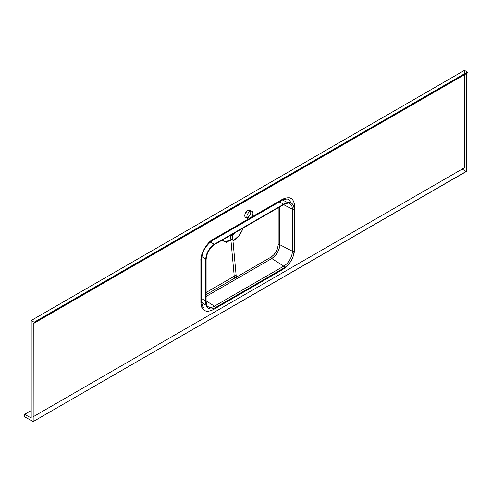 <?xml version="1.0" encoding="UTF-8"?>
<svg xmlns="http://www.w3.org/2000/svg" width="492" height="492" viewBox="0 0 492 492"><rect width="100%" height="100%" fill="white"/><g stroke="black" fill="none" stroke-linecap="round" stroke-linejoin="round"><path stroke-width="0.74" d="M206.111 294.616L270.975 257.162C275.354 254.155 277.759 249.991 278.183 244.678L277.629 248.196L276.073 251.787L273.737 254.93L270.975 257.162A1.224 0.701 -119.6 0 0 271.787 258.54C276.664 255.213 279.327 250.6 279.782 244.69A1.224 0.701 -0.4 0 0 278.183 244.678L278.189 207.796L278.183 244.678A1.224 0.701 179.6 0 1 279.782 244.69L279.776 206.88L279.782 244.69L292.365 251.234A12.195 7.042 -60 0 1 283.743 266.166L214.42 306.19L206.111 300.889L214.42 306.19L283.743 266.166L271.787 258.54L206.111 296.455L237.113 278.546L236.301 277.187L237.113 278.546L271.787 258.54L274.862 256.08L277.457 252.587L279.185 248.595L279.782 244.69L292.365 251.234A12.195 7.042 -60 0 1 283.743 266.166L271.787 258.54A1.224 0.701 60.4 0 1 270.975 257.162L236.301 277.187L232.999 241.098L239.161 235.49L236.215 238.761L233.005 241.148L236.215 238.761L239.161 235.49L236.209 238.725L232.999 241.098L232.568 235.188L236.086 231.966M205.748 301.184L201.591 298.515L205.748 301.184M208.11 306.664A12.195 7.042 -60 0 0 214.42 306.19A1.224 0.707 60 0 1 215.238 307.66A1.224 0.707 -120 0 0 214.42 306.19A12.195 7.042 -60 0 1 208.098 306.657C207.36 306.873 206.695 305.218 206.111 301.682A1.224 0.707 180 0 1 205.748 302.186A13.419 7.749 120 0 0 215.238 307.66L284.56 267.642A13.419 7.749 120 0 0 294.05 251.203A1.224 0.707 180 0 1 292.365 251.234L292.365 209.205L283.62 204.66L292.365 209.205L292.365 251.234A1.224 0.707 0 0 0 294.05 251.203L294.05 209.18A1.224 0.707 180 0 1 292.365 209.205A1.224 0.707 0 0 0 294.05 209.18A13.419 7.749 120 0 0 284.56 203.7A1.224 0.707 60 0 1 284.308 204.266A1.224 0.707 60 0 1 283.743 204.229M201.861 256.664L205.785 259.179L201.861 256.664M214.407 244.247L210.268 242.107L214.407 244.247A1.224 0.707 60 0 0 214.986 244.29A1.224 0.707 -120 0 0 215.238 243.725A1.224 0.707 60 0 1 214.986 244.29L284.308 204.266A1.224 0.707 -120 0 0 284.56 203.7L215.238 243.725A13.419 7.749 120 0 0 205.748 260.157L205.748 302.186A1.224 0.707 0 0 0 206.111 301.682A1.224 0.707 180 0 0 205.797 301.209M205.797 259.069A12.195 7.042 -60 0 1 214.315 244.309M279.308 201.935L283.693 204.205L279.308 201.935M248.86 210.957L250.114 210.244L248.86 210.957M232.267 234.309L230.723 235.201L232.372 234.518A1.224 0.707 60 0 1 232.568 235.188L235.896 232.218M222.802 239.77L223.22 240.416L222.796 239.776M223.22 240.416L226.843 242.599L223.22 240.416M236.117 275.176L206.111 292.482L234.235 276.258L230.939 240.219L227.667 241.554L224.432 241.597M224.678 241.64L230.926 240.114L224.678 241.64L221.843 240.33M464.454 167.766L33.265 416.712L464.454 167.766L464.454 74.741L464.454 167.766M466.533 73.542L466.533 171.234L33.161 421.601L24.6 416.779L24.6 414.375L31.187 417.911L31.187 320.52L464.454 70.374L464.454 73.775L464.454 70.374L467.4 72.078L467.4 72.877L467.056 73.074L467.4 72.078L34.133 322.223L31.187 320.52L31.187 417.911L24.6 414.375L24.6 416.779L33.161 421.601L33.265 323.521L34.108 323.158L34.133 322.223L34.133 323.023L467.4 72.877L33.265 323.521A0.738 0.424 60 0 1 33.419 323.183A0.738 0.424 60 0 1 33.788 323.219M246.135 217.741L248.411 216.954L249.967 215.096L250.852 212.107L249.967 210.145L248.411 210.084L247.23 210.767L245.016 214.137L245.016 216.818L247.753 218.774A4.287 2.478 -60 0 1 247.095 215.336A4.287 2.478 -60 0 1 249.899 211.554L247.82 210.355A4.287 2.478 120 0 0 245.016 214.137A4.287 2.478 120 0 0 245.674 217.575M294.763 206.363L294.53 203.737L292.697 199.678L291.166 198.411L289.308 197.722L284.88 198.165L249.487 218.325L282.482 199.272A2.454 1.414 60 0 1 281.978 200.398A2.454 1.414 -120 0 0 282.482 199.272C289.886 195.902 293.982 198.264 294.763 206.363A2.454 1.414 180 0 1 293.773 206.714A2.454 1.414 0 0 0 294.763 206.363L294.763 248.392A2.454 1.414 180 0 1 294.05 248.675A2.454 1.414 0 0 0 294.763 248.392L294.763 206.363M212.655 240.416A2.454 1.414 -120 0 0 213.159 239.297L248.374 218.965L210.76 240.951L206.333 245.625L202.944 251.498L201.111 257.667L200.877 260.575L200.877 302.598L201.812 307.488L202.944 309.284L204.475 310.55L206.333 311.239L208.46 311.325L213.159 309.689L282.482 269.665L284.88 268.011L288.472 264.407L282.482 269.665A2.454 1.414 -120 0 0 282.371 268.903A2.454 1.414 60 0 1 282.482 269.665L213.159 309.689A2.454 1.414 -120 0 0 212.962 308.656A2.454 1.414 60 0 1 213.159 309.689C205.748 313.066 201.658 310.698 200.877 302.598A2.454 1.414 0 0 0 201.591 301.596A2.454 1.414 180 0 1 200.877 302.598L200.877 260.575A2.454 1.414 0 0 0 201.591 259.573A2.454 1.414 180 0 1 200.877 260.575C200.324 253.872 207.083 242.175 213.159 239.297A2.454 1.414 60 0 1 212.649 240.422C205.988 245.084 202.298 251.467 201.591 259.573L201.591 301.596A2.454 1.414 180 0 0 200.964 300.649M293.207 256.209L294.53 251.295L294.763 248.392L293.207 256.209M234.235 276.258L234.733 278.091L234.235 276.258L230.939 240.219L232.845 238.94L230.939 240.219L230.631 236.012L231.099 235.723M289.603 203.503A12.195 7.042 -60 0 1 292.365 209.205A12.195 7.042 -60 0 0 289.616 203.51C289.462 202.753 287.691 203.005 284.308 204.266M243.319 227.642L241.615 231.609L239.161 235.49L241.633 231.615L243.331 227.642M249.733 210.035L248.491 210.742L249.721 210.035M243.214 227.993L242.784 229.124L243.202 227.999M239.161 235.49L242.784 229.124L239.161 235.49M232.833 238.829L230.926 240.114L232.833 238.829M233.386 233.872L234.247 232.956M280.84 200.324A2.454 1.414 60 0 0 281.978 200.398C282.039 199.709 288.275 198.442 288.017 199.432A14.926 8.616 -60 0 1 290.827 202.815M234.02 233.294L232.372 234.518A1.224 0.707 -120 0 1 232.568 235.188L229.247 236.049M466.533 171.234L466.188 171.437L462.142 169.1L466.188 171.437L466.533 171.234M283.743 266.166A1.224 0.707 60 0 1 284.56 267.642A1.224 0.707 -120 0 0 283.743 266.166M205.797 259.186A1.224 0.707 180 0 1 206.111 259.659A1.224 0.707 180 0 1 205.748 260.157A1.224 0.707 0 0 0 206.111 259.659L206.111 301.682M24.6 414.375L31.187 410.574L24.6 414.375M246.984 217.704A4.287 2.478 120 0 0 247.82 217.359L249.899 218.559A4.287 2.478 -60 0 1 247.753 218.774M247.82 210.355L249.899 211.554A4.287 2.478 -60 0 1 252.931 213.307A4.287 2.478 -60 0 1 249.899 218.559L247.82 217.359A4.287 2.478 120 0 0 250.852 212.107A4.287 2.478 120 0 0 247.82 210.355M206.259 305.427L201.615 302.334M203.78 307.315C203.098 307.814 202.366 305.907 201.591 301.596M281.971 200.398L212.649 240.422M287.623 202.519L282.623 200.047M206.111 259.659C206.658 253.146 209.617 248.023 214.986 244.29M466.434 171.456L33.161 421.601M34.028 323.244L467.295 73.099"/></g></svg>
